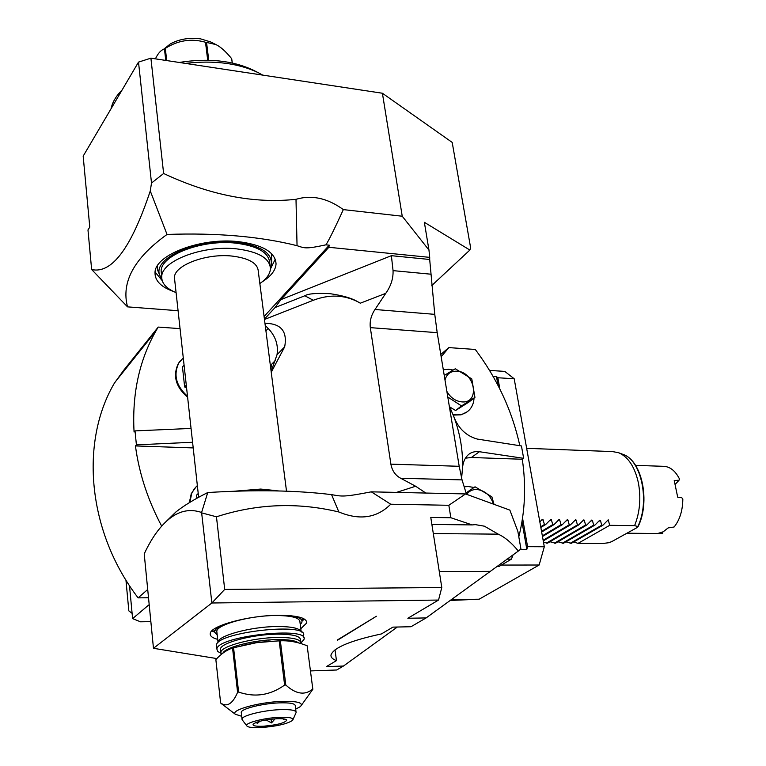 <?xml version="1.0" encoding="UTF-8"?>
<svg xmlns="http://www.w3.org/2000/svg" width="766" height="766" viewBox="0 0 766 766"><rect width="100%" height="100%" fill="white"/><g stroke="black" fill="none" stroke-linecap="round" stroke-linejoin="round"><path stroke-width="1.15" d="M454.994 440.766L452.055 422.928M449.23 405.769L453.788 416.532C460.309 433.949 463.191 451.413 462.444 468.916L461.601 478.348M462.444 468.916C462.798 462.865 464.646 458.24 467.978 455.052C470.755 452.313 474.566 451.203 479.411 451.72L523.657 458.327L522.288 459.255L471.368 457.503L465.46 458.173M523.657 458.327L521.445 445.956L477.266 439.062C466.178 435.911 458.355 428.405 453.788 416.532M441.168 356.803L448.857 347.601L475.293 349.468C497.383 378.902 512.234 410.988 519.836 445.697M467.231 411.773L461.094 414.827L453.223 415.076M448.857 347.601L440.785 354.466M520.411 549.337L526.826 549.356L527.573 546.675L544.3 546.761L514.187 378.758L504.775 371.395L489.56 370.418M514.187 378.758L497.862 377.753L496.502 376.671L493.132 376.46M161.674 526.108C147.848 500.121 139.106 473.388 135.438 445.927L136.405 444.855L135.027 430.894L134.069 431.986C131.991 394.193 139.211 360.633 155.718 331.324L158.208 327.082L123.517 370.505L114.268 383.345C79.597 442.518 87.707 532.131 138.11 597.863L148.518 597.748M158.208 327.082L180.058 328.624M428.96 250.051L424.354 222.293L469.864 250.051L470.621 247.734L452.199 142.419L382.406 93.241L402.236 216.223L428.96 250.051L429.707 257.366L328.834 247.294L280.93 299.611L391.378 255.681L393.054 270.628C393.341 278.546 390.909 286.13 385.738 293.359L374.995 309.493L434.762 314.347L437.195 332.664L459.198 466.293L462.042 479.899L466.494 494.281M163.627 173.489L151.505 183.045L138.512 62.103L150.902 58.168L163.627 173.489C209.874 195.206 253.996 203.813 296.002 199.313C311.733 194.679 327.503 198.116 343.34 209.606L402.236 216.223M150.902 58.168L382.406 93.241M138.512 62.103L83.168 156.13L89.775 227.119L87.975 229.934L91.633 269.508C111.721 274.19 131.273 248.012 150.27 190.964L151.505 183.045M264.079 316.511L329.284 245.177L328.834 247.294M264.423 319.135L275.032 307.568L280.93 299.611M179.206 62.448C207.94 57.948 232.548 60.476 253.019 70.051L253.307 70.194M111.051 108.762C112.363 102.28 116.049 96.009 122.12 89.948M185.41 63.396C213.982 60.093 238.226 63.166 258.142 72.617L262.69 75.097M208.745 60.246L206.552 42.427L215.916 44.562C220.541 46.774 225.798 51.485 231.686 58.685L232.328 63.003M231.686 58.685L232.242 62.984M206.552 42.427L205.499 42.254L207.71 60.217M164.269 48.765L170.349 43.911C179.33 39.056 189.422 37.381 200.615 38.875L210.535 41.9L215.916 44.562M155.431 58.848C157.796 53.706 160.611 50.441 163.876 49.072L164.451 48.852L165.762 60.418M205.499 42.254C191.385 38.252 177.99 40.292 165.312 48.392L164.451 48.852M165.312 48.392L166.701 60.562M329.284 245.177L325.923 244.842C305.615 249.17 304.801 248.27 297.045 245.685C260.172 236.445 216.835 232.701 167.036 234.444C134.146 258.075 120.98 282.214 127.539 306.869L91.633 269.508M127.539 306.869L178.085 310.709M167.036 234.444L150.27 190.964M297.045 245.685L296.002 199.313M325.923 244.842C328.796 240.447 334.608 228.699 343.34 209.606M173.556 291.511C161.052 287.03 154.866 280.768 155.019 272.715C154.617 255.001 201.037 237.259 238.418 241.644C262.824 244.814 275.367 252.234 276.057 263.916C275.626 270.341 270.953 276.363 262.02 281.955M161.904 279.456L159.519 274.688C153.181 257.539 198.815 237.747 236.589 242.248C262.25 245.819 273.692 253.929 270.934 266.558L270.436 267.822M161.549 274.879L161.138 271.087C160.783 255.145 202.348 239.241 235.861 243.148C257.807 245.982 269.086 252.665 269.718 263.198L269.986 265.237M176.084 292.612C166.346 288.619 161.559 283.324 161.741 276.708C161.396 260.861 203.019 245.005 236.57 248.854C258.535 251.65 269.824 258.276 270.446 268.751C270.12 273.941 266.597 278.872 259.846 283.554M174.744 280.461L174.428 277.57C174.169 265.333 206.169 253.163 232.021 256.064C249.046 258.171 257.807 263.293 258.295 271.423L286.513 491.197M234.013 491.245L260.718 489.072L274.601 490.46M244.153 490.949L265.716 489.953L278.834 490.958M331.573 494.635C342.105 496.445 342.957 497.297 371.299 491.839L390.717 504.22C376.996 518.017 359.714 520.602 338.859 511.985L331.573 494.635C296.212 490.317 254.934 489.618 207.739 492.538C194.21 499.327 183.572 505.828 175.845 512.023L164.776 522.852M475.274 524.624L484.399 526.185L498.254 534.151C505.053 537.311 511.745 542.95 518.323 551.051L520.918 548.925L517.864 531.393L509.878 510.127L465.565 493.936L371.299 491.839M338.859 511.985C297.668 502.094 256.869 503.702 216.462 516.801L224.697 589.427L441.791 587.512L430.779 517.443L450.848 517.73L448.838 505.282L465.565 493.936M390.717 504.22L448.838 505.282M441.791 587.512L438.535 600.056L211.866 602.995L224.697 589.427M153.468 648.304L144.219 553.875C151.869 537.454 160.601 525.476 170.435 517.96C180.316 510.539 190.696 508.71 201.602 512.483L211.866 602.995L153.468 648.304L216.855 658.578M438.535 600.056L407.838 618.267L426.126 617.923L410.988 626.732L392.92 627.124L381.43 633.932C350.598 640.577 333.785 647.576 330.998 654.92C330.663 657.228 332.482 659.133 336.465 660.618L326.373 666.612L343.484 666.027L336.657 670.001L310.479 670.92M217.697 639.361C212.316 637.944 209.836 635.981 210.267 633.463C210.65 625.774 248.213 615.51 277.723 615.309C297.093 615.299 306.783 617.836 306.783 622.921L300.799 628.723M337.346 640.319L376.374 616.257L337.308 640.012M201.602 512.483L207.739 492.538M216.462 516.801L201.908 512.942M138.11 597.863L147.704 589.494M450.025 600.467L479.143 599.213L539.149 565.011L501.376 565.069M479.143 599.213L451.251 599.567M544.3 546.761L539.149 565.011M513.153 554.67L511.391 559.151L499.03 566.457L496.627 566.467M511.391 559.151L506.833 559.151M522.288 459.255C526.242 485.979 525.083 511.822 518.802 536.784M526.826 549.356L521.981 521.77M498.044 385.461L496.502 376.671M527.573 546.675L522.556 518.142M499.844 388.975L497.862 377.753M149.226 605.025L148.661 605.025L149.226 604.996M150.854 621.619L140.542 621.81L132.604 618.631L148.661 605.025M132.604 618.631L129.492 585.617M125.94 580.034L128.832 610.866L132.106 613.365M187.622 397.305C175.653 386.878 172.58 375.579 178.411 363.41L180.441 360.69M135.027 430.894L191.06 428.433M136.405 444.855L192.582 442.25M275.655 360.164L271.604 364.31L270.609 367.354M271.604 364.31L270.829 369.04M265.256 325.627C274.764 334.053 278.69 343.752 277.024 354.715L271.135 371.443M271.241 372.257L284.665 346.864C287.576 331.285 281.007 323.434 264.959 323.319M358.383 302.082L357.837 301.785C343.982 294.757 329.131 294.249 313.294 300.272L264.462 319.479M462.042 479.899L400.685 478.252C395.342 475.399 392.077 470.697 390.89 464.148L370.323 327.637C369.576 321.327 371.127 315.276 374.995 309.493M400.685 478.252L415.641 486.247L425.839 493.055M275.032 307.568L304.82 295.772C308.056 293.675 316.463 292.976 330.041 293.675C342.689 295.532 351.939 298.223 357.77 301.756L360.288 303.192L385.738 293.359M391.378 255.681L429.688 259.483L429.707 257.366M429.688 259.483L434.762 314.347M431.794 285.526L469.864 250.051M335.02 649.827L336.465 660.618M518.323 551.051L426.126 617.923M431.88 524.442L472.201 524.921L450.848 517.73M475.332 524.624L472.201 524.921M498.254 534.151L433.317 533.576M397.334 627.028L343.484 666.027M265.926 330.912L268.272 328.403M135.438 445.927L193.204 447.918M189.317 502.678L191.289 493.601L196.335 486.496M197.35 485.558L194.353 488.765L191.787 493.151L189.834 502.362M196.881 498.264L196.536 495.123L198.231 493.524M183.285 357.904L178.909 362.835C173.154 374.689 176.027 385.844 187.517 396.281M186.607 388.094L184.654 386.964L182.452 366.895L184.07 365.037M186.282 385.135L184.654 386.964M540.71 526.759L544.425 524.519L542.989 519.549L542.271 519.396L539.838 521.876M544.425 524.519L545.67 524.528L550.63 519.511L551.338 519.674L552.746 524.614L553.99 524.633L558.931 519.626L559.64 519.788L561.018 524.72L562.254 524.739L567.194 519.741L567.893 519.903L569.243 524.825L570.478 524.834L575.41 519.855L576.099 520.018L577.43 524.921L578.656 524.94L583.577 519.97L584.257 520.133L585.569 525.026L586.785 525.045L591.697 520.076L592.367 520.248L593.65 525.122L594.866 525.141L599.778 520.191L600.439 520.363L601.703 525.227L602.899 525.237L608.242 519.808L609.698 525.323L634.612 525.629L637.791 526.539L636.967 527.65L611.574 541.706L608.549 542.749L602.469 543.525L577.995 543.381L573.791 541.916M612.666 451.605L618.622 452.735C628.216 456.852 634.794 466.867 638.375 482.781C641.152 497.967 639.897 512.253 634.612 525.629M565.902 541.859L571.312 543.333L602.899 525.237M557.974 541.792L563.422 543.285L594.866 525.141M549.998 541.734L555.484 543.238L586.785 525.045M543.487 542.232L547.498 543.19L578.656 524.94M540.834 527.458L545.67 524.528M541.533 531.345L552.746 524.614M541.658 532.035L553.99 524.633M542.338 535.846L561.018 524.72M542.462 536.516L562.254 524.739M543.132 540.26L569.243 524.825M543.247 540.92L570.478 524.834M546.302 543.19L577.43 524.921M554.287 543.238L585.569 525.026M562.234 543.285L593.65 525.122M570.134 543.333L601.703 525.227M577.995 543.381L609.698 525.323M662.714 532.054L662.772 533.557L626.933 533.213M662.772 533.557L657.898 533.442L663.232 531.786L668.153 527.918L674.118 526.989C679.777 519.923 682.688 510.606 682.832 499.039L681.778 497.728L677.699 497.191L674.224 480.521L679.03 480.215L679.595 479.219C675.641 471.234 670.518 466.934 664.246 466.341L663.442 466.312M662.485 532.169L662.533 533.519M675.507 484.055L679.03 480.215M464.186 486.831L468.208 486.506L474.03 487.482M466.063 492.902L475.035 486.803L491.877 496.818L494.013 504.334M466.714 494.357C469.108 491.073 472.402 489.445 476.605 489.464C484.859 490.403 490.499 495.296 493.505 504.152M290.889 615.74C299.42 617.109 303.03 619.416 301.747 622.653L300.272 624.577M224.304 624.204C217.774 627 214.566 629.652 214.671 632.161L217.228 635.186M301.143 631.452L299.956 622.126C299.946 617.712 291.568 615.51 274.841 615.519C249.429 615.701 217.132 624.539 216.788 631.194L216.96 632.745M301.344 632.055C300.052 628.264 291.664 626.425 276.191 626.531C250.731 626.808 218.358 635.569 217.994 642.061L217.946 642.741M303.853 637.867L303.537 635.454C308.842 621.992 217.017 631.988 216.433 645.077L216.606 646.648M301.019 642.952L304.035 639.342C309.359 625.994 217.467 636.029 216.874 649.013L217.592 651.359L220.828 653.274M300.808 642.004L300.569 640.108C300.578 636.029 292.526 634.057 276.402 634.171C251.937 634.497 220.819 642.846 220.464 648.984L220.618 650.411M221.403 654.298L220.828 652.268C221.192 646.169 252.34 637.839 276.804 637.484C292.938 637.35 301 639.304 300.981 643.354L300.923 643.574M222.925 653.101C225.041 647.318 253.862 639.955 276.344 639.6C287.949 639.399 295.341 640.5 298.529 642.885M279.714 640.816L257.156 642.377L241.807 645.585M312.72 689.036C304.945 695.585 295.973 694.255 285.804 685.024L284.626 685.072L279.178 640.836L280.356 640.807C289.232 640.462 298.166 642.119 307.156 645.786L312.844 689.276L307.156 645.786M232.558 648.065C226.64 649.97 221.068 653.829 215.859 659.641L220.637 703.016C227.033 707.411 232.682 703.858 237.594 692.34L238.609 692.052L233.563 647.758L232.558 648.065L237.594 692.34M279.178 640.836L256.591 642.674L233.563 647.758M285.804 685.024L280.356 640.807M301.488 705.17L312.844 689.276M295.676 709.144L300.358 706.616C303.882 702.767 297.601 701.034 281.515 701.417C258.458 702.221 230.078 710.216 235.325 714.257L241.692 716.287M284.626 685.072C270.226 695.346 254.886 697.682 238.609 692.052M235.325 714.257L220.637 703.016M221.096 703.456L224.486 706.032M241.319 713.002L241.233 712.208C241.568 708.713 262.546 703.494 278.987 702.891C289.893 702.546 295.322 703.533 295.274 705.859L296.011 711.777M242.449 720.126L241.999 718.92C242.343 715.492 263.351 710.302 279.81 709.661C290.726 709.297 296.155 710.254 296.107 712.533L293.072 719.446M246.7 725.737C247.715 727.336 252.464 727.949 260.938 727.585C276.986 726.302 287.576 723.86 292.717 720.26C294.01 717.972 289.462 716.995 279.073 717.349C263.944 717.962 244.938 722.922 246.7 725.737L242.018 719.552M276.574 718.757C282.683 718.508 286.082 718.958 286.79 720.097C285.076 722.951 277.254 724.99 263.332 726.225C255.653 726.513 252.273 725.804 253.192 724.09C256.974 721.457 264.768 719.686 276.574 718.757M266.061 719.935L271.528 722.922L275.051 718.843M282.759 718.795L283.975 719.59L283.832 718.92M271.528 722.922L271.087 719.217M259.818 721.266L257.194 723.65L257.012 722.118M257.194 723.65L256.849 722.175M443.303 369.739L448.771 369.298L453.089 370.026M474.039 398.09C473.79 403.136 472.057 407.253 468.84 410.432C465.498 413.554 461.324 415.019 456.316 414.846L452.965 414.406M444.242 375.464L455.291 368.772L471.789 378.911L474.939 397.391L468.993 402.006L455.598 410.509L449.795 406.985M474.939 397.391L461.505 405.913L447.794 397.027M461.505 405.913L455.598 410.509M444.998 380.051C446.616 374.057 450.552 371.098 456.795 371.165C474.997 371.558 480.512 403.538 461.946 401.901C455.55 401.231 450.523 397.726 446.865 391.388M471.368 457.503L479.411 451.72M275.253 259.176L270.427 269.029M155.086 272.007L162.201 280.643M157.451 265.764L157.691 270.264L159.041 273.539M271.528 253.623L271.643 262.001M277.024 354.715L284.665 346.864M272.361 370.572L271.174 371.778M415.641 486.247L396.491 492.404M313.294 300.272L304.82 295.772M489.886 571.359L439.282 571.541M459.198 466.293L390.89 464.148M370.323 327.637L437.195 332.664M393.054 270.628L430.636 274.171M542.989 519.549L540.796 520.89M551.338 519.674L549.184 520.976M559.64 519.788L557.514 521.062M567.893 519.903L565.806 521.148M576.099 520.018L574.04 521.234M584.257 520.133L582.227 521.32M592.367 520.248L590.375 521.407M600.439 520.363L598.476 521.502M637.982 526.817C650.478 502.18 642.301 460.605 623.036 454.401C641.343 459.964 650.152 501.663 637.791 526.539M304.408 619.081L302.015 621.063M211.856 630.868L214.681 632.189M253.019 70.051L258.142 72.617M170.349 43.911L163.876 49.072M275.53 259.99L276.057 263.916M159.519 274.688L159.031 273.51M161.741 276.708L161.138 271.087M198.643 497.287L174.428 277.57M170.435 517.96L175.845 512.023M115.656 381.401L155.718 331.324M194.353 488.765L193.836 489.263M178.909 362.835L178.411 363.41M623.036 454.401L618.622 452.735M526.654 448.311L613.758 451.643M664.246 466.341L635.55 465.374M306.563 621.226L306.783 622.921M301.986 620.891L302.369 618.085M214.671 632.161L213.59 629.413M216.788 631.194L217.994 642.061M220.828 652.268L220.464 648.984M257.156 642.377L256.591 642.674M268.636 641.104L270.886 641.18M241.999 718.92L241.233 712.208M216.433 645.077L216.874 649.013"/></g></svg>
